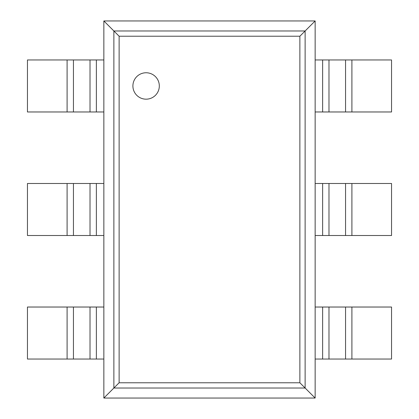 <?xml version="1.0" encoding="UTF-8"?>
<svg xmlns="http://www.w3.org/2000/svg" width="419" height="419" viewBox="0 0 419 419"><rect width="100%" height="100%" fill="white"/><g stroke="black" fill="none" stroke-linecap="round" stroke-linejoin="round"><path stroke-width="0.63" d="M315.151 20.95L315.151 398.05L103.849 398.05L103.849 20.95L119.122 36.223L299.878 36.223L315.151 20.95L103.849 20.95M103.849 398.05L119.122 382.777L119.122 36.223M315.151 398.05L299.878 382.777L299.878 36.223M159.314 85.968A13.209 13.209 0 0 0 139.506 74.53A13.209 13.209 0 0 0 139.506 97.407A13.209 13.209 0 0 0 159.314 85.968M96.365 111.973L27.45 111.973L27.45 59.959L103.849 59.959L103.849 111.973L96.365 111.973L96.365 59.959M351.902 111.973L351.902 59.959L391.55 59.959L391.55 111.973L322.635 111.973L322.635 59.959L315.151 59.959L315.151 111.973L322.635 111.973M351.902 59.959L322.635 59.959M96.365 235.509L27.45 235.509L27.45 183.491L103.849 183.491L103.849 235.509L96.365 235.509L96.365 183.491M351.902 235.509L351.902 183.491L391.55 183.491L391.55 235.509L322.635 235.509L322.635 183.491L315.151 183.491L315.151 235.509L322.635 235.509M351.902 183.491L322.635 183.491M96.365 359.041L27.45 359.041L27.45 307.027L103.849 307.027L103.849 359.041L96.365 359.041L96.365 307.027M351.902 359.041L351.902 307.027L391.55 307.027L391.55 359.041L322.635 359.041L322.635 307.027L315.151 307.027L315.151 359.041L322.635 359.041M351.902 307.027L322.635 307.027M113.874 388.025L113.874 30.975L305.126 30.975L305.126 388.025L113.874 388.025M119.122 382.777L299.878 382.777M67.098 111.973L67.098 59.959M73.445 111.973L73.445 59.959M90.022 111.973L90.022 59.959M345.555 111.973L345.555 59.959M328.978 111.973L328.978 59.959M67.098 235.509L67.098 183.491M73.445 235.509L73.445 183.491M90.022 235.509L90.022 183.491M345.555 235.509L345.555 183.491M328.978 235.509L328.978 183.491M67.098 359.041L67.098 307.027M73.445 359.041L73.445 307.027M90.022 359.041L90.022 307.027M345.555 359.041L345.555 307.027M328.978 359.041L328.978 307.027"/></g></svg>
